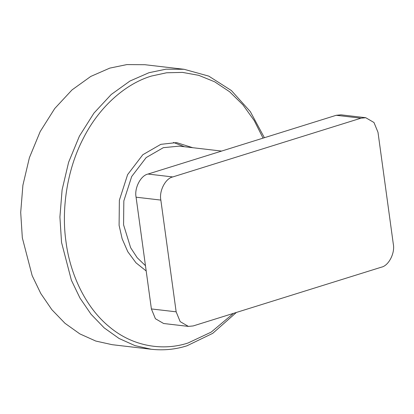 <?xml version="1.0" encoding="UTF-8"?>
<svg xmlns="http://www.w3.org/2000/svg" width="414" height="414" viewBox="0 0 414 414"><rect width="100%" height="100%" fill="white"/><g stroke="black" fill="none" stroke-linecap="round" stroke-linejoin="round"><path stroke-width="0.62" d="M109.782 68.119L90.78 76.43L72.02 89.91L54.741 108.52L40.194 131.559L29.399 157.703L22.899 185.239L20.7 212.434L22.33 237.843L32.168 275.646L40.784 293.51L51.822 309.646L64.998 323.303L79.845 333.891L95.774 341.048L112.132 344.686L151.338 349.266L134.985 345.633L119.056 338.476L104.204 327.888L91.028 314.226L79.995 298.096L71.379 280.226L61.541 242.423L59.911 217.019L62.105 189.824L68.61 162.283L79.405 136.139L93.952 113.1L111.231 94.49L129.986 81.015L148.993 72.704L166.045 69.174L184.064 69.288L144.853 64.708L126.839 64.594L109.782 68.119M148.005 174.051C140.729 175.453 134.172 188.179 136.082 197.193L160.844 200.086C158.935 191.077 165.496 178.346 172.773 176.944L148.005 174.051L336.204 115.294L360.967 118.187L172.773 176.944M360.967 118.187L365.748 117.721L340.986 114.828L336.204 115.294M365.748 117.721L373.971 122.497L377.992 132.289L393.3 244.032C395.21 253.047 388.653 265.778 381.377 267.18L193.183 325.937L188.396 326.403L180.173 321.626L176.152 311.83L151.389 308.937L155.41 318.728L163.633 323.51L188.396 326.403M151.389 308.937L136.082 197.193M160.844 200.086L176.152 311.83M221.588 151.074L179.267 146.132L163.323 147.679L146.158 157.584L131.693 176.514L123.833 200.919L123.574 224.828L130.627 247.686L137.179 257.71L145.464 265.684M146.189 270.973L135.973 262.797L127.791 251.712L122.151 238.816L119.097 225.34L119.367 200.236L127.626 174.615L142.814 154.732L160.834 144.336L176.519 142.597L192.707 147.7M233.532 313.336L211.202 332.106L188.049 342.994C163.778 351.015 133.246 347.02 109.332 326.806C85.124 307.157 69.971 273.312 66.017 241.911C61.396 210.716 66.411 170.578 83.478 138.043C100.116 105.166 127.093 83.214 151.483 76.047L166.578 72.776L182.502 72.398L198.736 75.332L214.659 81.796L229.604 91.748L242.956 104.866L254.217 120.572L263.061 138.126M173.419 142.447L184.453 146.737M236.378 312.451L212.713 333.353L186.942 345.809C175.438 349.452 163.571 350.606 151.338 349.266M264.391 137.712L250.315 111.609L231.385 90.542L208.759 76.119L184.064 69.288"/></g></svg>
